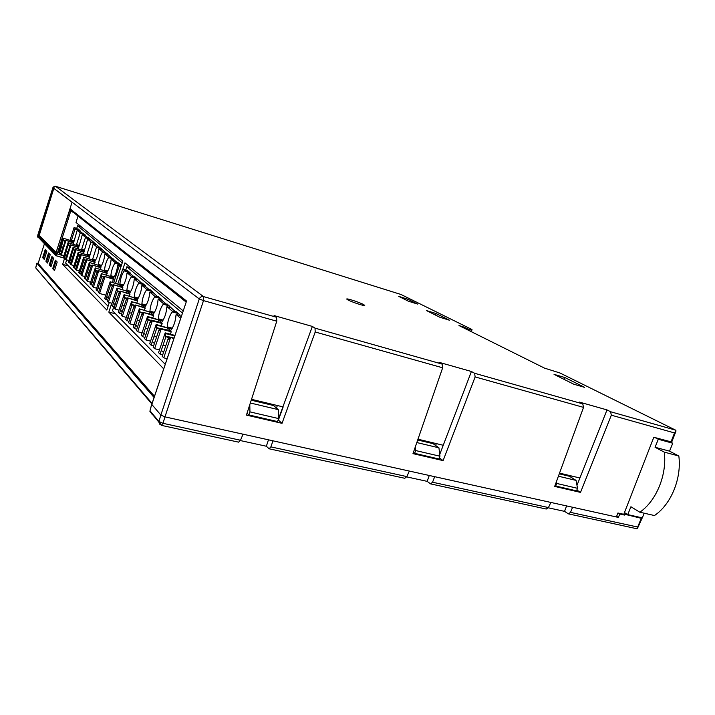<?xml version="1.0" encoding="UTF-8"?>
<svg xmlns="http://www.w3.org/2000/svg" width="715" height="715" viewBox="0 0 715 715"><rect width="100%" height="100%" fill="white"/><g stroke="black" fill="none" stroke-linecap="round" stroke-linejoin="round"><path stroke-width="1.07" d="M347.803 299.826C351.673 302.07 365.883 306.699 364.686 305.332L363.667 304.617C359.261 302.114 343.96 297.297 347.159 299.433L347.803 299.826M37.859 237.228L37.645 236.611L38.145 237.157M73.538 212.498L70.749 211.113L57.146 253.95L55.993 255.675L55.386 254.549L70.24 208.932L70.749 211.113L71.178 209.674M413.404 452.425L414.637 453.337L415.674 450.548L415.29 446.964M417.703 439.984L433.067 443.658L438.93 447.813L439.948 456.215L415.674 450.548M414.637 453.337L438.903 458.967L439.948 456.215M251.519 399.328L283.167 406.915L278.385 420.089L282.032 423.334L315.208 331.992L315.011 328.131L312.357 326.424L274.06 315.574L276.553 317.254L276.776 321.196L203.507 300.604L164.959 416.872L160.857 415.049L199.279 298.959L203.507 300.604L203.507 296.591L276.553 317.254M247.032 413.199L248.883 414.941L249.955 411.885L249.794 404.654M417.971 439.207L443.237 445.266L439.734 454.454L471.408 371.487L439.019 362.308L442.12 364.087L442.656 367.796L315.208 331.992M251.242 400.185L273.55 405.512L278.287 409.632L278.618 418.57L249.955 411.885M248.883 414.941L277.554 421.582L278.618 418.57M559.532 473.124L579.892 477.995L576.978 485.324L607.008 409.909L579.248 402.044L582.761 403.868L583.529 407.38L475.135 376.921L474.617 373.284L471.408 371.487M554.992 485.556L555.716 486.03L556.735 483.456L556.413 481.669M559.273 473.839L569.417 476.27L576.04 480.391L577.541 488.309L556.735 483.456M555.716 486.03L576.531 490.848L577.541 488.309M436.061 313.528L426.426 310.551L439.859 317.263L449.628 320.275L436.061 313.528L435.453 315.065M564.859 377.538L554.036 374.347L573.68 384.169L584.664 387.378L564.859 377.538L564.108 379.379M618.359 513.084L619.86 514.031L624.535 515.077L623.033 514.139M85.675 230.418L86.515 231.106M90.984 234.797L91.851 235.512M96.489 239.346L97.392 240.088M102.218 244.074L103.157 244.843M108.18 248.99L109.163 249.794M114.391 254.12L115.41 254.951M120.862 259.456L121.925 260.332M122.22 262.914L77.569 225.734L81.376 226.87M108.081 306.226L65.646 263.093L66.593 260.108M70.043 240.169L74.056 227.584L76.728 228.38L77.569 225.734M121.05 266.516L119.191 265.989L113.721 282.747M63.849 255.854L60.534 254.361L64.985 241.75M60.73 253.727L58.666 252.493L63.224 238.175L71.706 240.928L73.314 242.385M105.793 295.17L99.546 293.481L98.527 292.462L103.255 277.921L103.809 278.01M98.804 291.622L96.069 289.986L101.378 273.613L111.057 276.696L113.256 278.689M96.65 288.199L93.388 287.305L92.414 286.331L97.026 272.084L97.553 272.174M92.673 285.526L90.054 283.962L95.247 267.911L104.73 270.94L106.821 272.844M90.608 282.246L87.489 281.388L86.551 280.45L91.055 266.489L91.565 266.579M86.801 279.681L84.29 278.18L89.357 262.45L98.661 265.426L100.663 267.249M84.817 276.535L81.823 275.713L80.929 274.81L85.335 261.118L85.818 261.207M81.17 274.068L78.757 272.63L83.709 257.203L92.843 260.135L94.755 261.869M79.258 271.056L75.522 269.394L79.83 255.97L80.295 256.05M75.754 268.679L73.439 267.303L78.284 252.163L87.248 255.049L89.071 256.712M73.922 265.792L70.329 264.193L74.548 251.019L74.995 251.099M70.553 263.504L68.327 262.173L73.073 247.319L81.867 250.161L83.619 251.752M68.783 260.725L65.342 259.179L69.891 246.335M65.548 258.517L63.403 257.248L68.05 242.662L76.693 245.459L78.364 246.979M79.177 245.361L76.496 244.584L80.25 232.858L82.976 233.662L83.119 233.206L85.219 234.976L85.067 235.432L82.323 234.618L78.668 247.515L70.374 244.825L69.811 246.577L69.462 246.246M68.05 242.662L78.784 246.058M78.319 247.122L70.374 244.825M66.2 256.479L65.083 255.228L66.173 251.805L67.782 251.537M70.839 245.254L66.138 259.983M70.168 245.468L67.952 244.834L68.506 243.082M66.173 251.805L67.952 244.834M68.291 245.156L70.07 245.79M64.189 258.035L65.083 255.228M78.248 248.82L78.668 247.515M76.693 245.459L76.344 246.55M74.092 240.821L71.518 240.07L75.191 228.55L77.872 229.345L78.015 228.907L80.035 230.605L79.892 231.052L77.193 230.257L73.198 244.155M76.264 245.325L76.496 244.584M80.107 233.305L84.924 234.734M73.073 247.319L84.057 250.786M84.459 250.08L81.671 249.276L85.505 237.326L82.323 234.618M81.43 250.027L81.671 249.276M119.191 265.989L117.787 264.791L120.835 265.658L121.005 265.149L118.333 262.897L118.163 263.406L88.419 237.684L88.276 238.14L85.505 237.326M85.353 237.782L90.26 239.23M90.448 239.981L87.659 239.159L83.485 253.655M78.284 252.163L89.545 255.702M89.956 254.987L87.042 254.147L90.957 241.965L87.659 239.159M86.801 254.915L87.042 254.147M93.781 242.796L90.957 241.965M90.814 242.439L95.801 243.895M96.042 244.709L93.209 243.878L88.937 258.696M83.709 257.203L95.256 260.814M95.676 260.081L92.637 259.214L96.641 246.8L93.209 243.878M92.387 260.001L92.637 259.214M99.51 247.64L96.641 246.8M96.489 247.274L101.557 248.757M101.87 249.633L98.974 248.784L98.822 249.267C98.295 253.968 96.999 257.972 94.934 261.297L94.612 263.933M89.357 262.45L101.199 266.141M101.637 265.39L98.456 264.487C98.983 259.751 100.297 255.693 102.397 252.315L102.558 251.832L98.974 248.784M98.196 265.292L98.456 264.487M105.471 252.681L102.558 251.832M102.397 252.315L107.563 253.816M107.929 254.755L104.989 253.897L104.828 254.388C104.301 259.196 102.978 263.29 100.851 266.659L100.511 269.394M95.247 267.911L107.402 271.691M107.849 270.922L104.524 269.984C105.042 265.131 106.383 260.993 108.555 257.57L108.716 257.069L104.989 253.897M104.256 270.797L104.524 269.984M111.692 257.927L108.716 257.069M108.555 257.57L113.81 259.08M114.248 260.09L111.254 259.232L111.084 259.733C110.566 264.648 109.207 268.822 107.018 272.254L106.669 275.087M101.378 273.613L113.864 277.474M114.329 276.696L110.843 275.722C111.361 270.744 112.738 266.525 114.972 263.04L115.142 262.539L111.254 259.232M110.575 276.553L110.843 275.722M118.163 263.406L115.142 262.539M114.972 263.04L120.326 264.577M80.25 232.858L77.193 230.257M117.787 264.791L117.618 265.301C117.099 270.333 115.714 274.596 113.453 278.081L112.621 282.443M88.276 238.14L85.067 235.432M82.976 233.662L79.892 231.052M71.518 240.07L71.286 240.794L73.708 241.5M75.048 228.997L79.794 230.4M77.872 229.345L76.728 228.38M75.191 228.55L74.056 227.584M63.224 238.175L71.286 240.794M113.202 278.832L104.345 276.356L103.702 278.341L103.255 277.921M113.64 279.342L104.345 276.356M99.519 289.405L98.089 287.841L99.34 283.998L101.378 283.685M104.935 276.911L99.546 293.481M104.167 276.902L101.324 276.106L101.959 274.149M99.34 283.998L101.762 276.517L101.324 276.106M101.762 276.517L104.024 277.34M97.07 290.996L98.089 287.841M111.057 276.696L110.593 278.108M100.618 267.392L92.083 264.979L91.466 266.874L91.055 266.489M101.012 267.848L92.083 264.979M87.498 277.527L86.184 276.079L87.373 272.388L89.25 272.084M92.628 265.48L87.489 281.388M91.895 265.56L89.286 264.827L89.893 262.941M87.373 272.388L89.688 265.202L89.286 264.827M89.688 265.202L91.77 265.953M85.21 279.1L86.184 276.079M98.661 265.426L98.25 266.722M94.702 262.012L86.327 259.634L85.729 261.493L85.335 261.118M95.086 262.459L86.327 259.634M81.85 271.95L80.589 270.547L81.751 266.927L83.557 266.641M86.846 260.117L81.823 275.713M86.131 260.233L83.628 259.527L84.218 257.677M81.751 266.927L84.013 259.885L83.628 259.527M84.013 259.885L86.014 260.609M79.633 273.514L80.589 270.547M92.843 260.135L92.441 261.368M83.575 251.894L75.486 249.562L74.914 251.358L74.548 251.019M83.923 252.297L75.486 249.562M71.214 261.44L70.052 260.135L71.169 256.649L72.832 256.372M75.969 250.009L71.16 265.024M75.281 250.205L72.975 249.535L73.538 247.756M71.169 256.649L72.975 249.535M73.332 249.875L75.173 250.536M69.141 262.995L70.052 260.135M81.867 250.161L81.501 251.296M89.026 256.855L80.795 254.495L80.214 256.319L79.83 255.97M89.393 257.275L80.795 254.495M76.425 266.588L75.218 265.238L76.353 261.69L78.087 261.404M81.296 254.96L76.389 270.261M80.598 255.121L78.194 254.433L78.775 252.618M76.353 261.69L78.57 254.781L78.194 254.433M78.57 254.781L80.482 255.478M74.289 268.152L75.218 265.238M87.248 255.049L86.864 256.238M73.27 242.528L65.458 240.258L64.913 241.983L64.573 241.661M73.6 242.903L65.458 240.258M61.374 251.716L60.301 250.5L61.365 247.14L62.911 246.872M65.905 240.669L61.302 255.13M65.244 240.919L63.108 240.294L63.653 238.587M61.365 247.14L63.108 240.294M63.447 240.606L65.154 241.223M59.425 253.253L60.301 250.5M71.706 240.928L71.375 241.974M106.776 272.996L98.08 270.547L97.455 272.487L97.026 272.084M107.196 273.47L98.08 270.547M93.379 283.337L92.012 281.835L93.227 278.072L95.184 277.769M98.652 271.074L93.388 287.305M97.901 271.11L95.175 270.35L95.801 268.429M93.227 278.072L95.596 270.744L95.175 270.35M95.596 270.744L97.767 271.53M91.011 284.919L92.012 281.835M104.73 270.94L104.292 272.29M137.28 273.005L138.46 273.979M144.77 279.19L146.003 280.2M152.608 285.651L153.895 286.715M117.868 283.9L122.739 269.001L125.831 269.877L126.85 266.767L131.247 268.027M165.245 364.337L112.47 310.685L113.721 306.869M160.821 292.435L162.171 293.543M169.437 299.54L170.849 300.711M178.482 307.003L179.966 308.237M182.495 313.099L126.85 266.767M118.985 310.176L115.195 309.166L114.06 308.031L119.065 292.739L119.691 292.837M114.364 307.101L111.326 305.287L116.956 288.074L127.118 291.291L129.576 293.525M111.987 303.285L108.358 302.32L107.286 301.238L112.166 286.268L112.755 286.366M107.572 300.345L104.667 298.611L110.164 281.764L120.111 284.919L122.453 287.046M167.149 358.68L163.735 357.831L162.216 356.311L168.132 338.713L168.972 338.812M162.636 355.069L160.044 354.131L158.56 352.647L165.192 332.859L166.05 333.655L174.8 335.934M159.481 349.903L154.601 348.679L153.162 347.24L158.9 330.071L159.704 330.169M153.564 346.06L151.097 345.166L149.694 343.754L156.138 324.449L156.951 325.2L167.48 327.979L170.679 330.884M150.561 341.162L145.931 339.983L144.564 338.615L150.141 321.857L150.901 321.956M144.939 337.489L142.598 336.64L141.257 335.299L147.522 316.45L148.3 317.174L158.605 319.918L161.635 322.671M142.079 332.85L137.682 331.715L136.386 330.41L141.802 314.046L142.526 314.144M136.735 329.338L134.509 328.534L133.24 327.256L139.327 308.844L150.168 312.241L153.037 314.85M134.009 324.932L129.826 323.841L128.593 322.599L133.866 306.61L134.545 306.699M128.923 321.58L125.59 319.587L131.524 301.596L142.115 304.93L144.841 307.405M126.323 317.38L122.337 316.334L121.157 315.145L126.296 299.514L126.948 299.612M121.478 314.171L118.297 312.276L124.07 294.678L134.447 297.949L137.03 300.3M138.317 298.03L134.223 296.913C134.724 291.506 136.216 286.965 138.71 283.292L138.889 282.747L142.115 283.649L142.303 283.104L145.404 285.723L145.216 286.268L141.963 285.356L141.785 285.911C141.284 291.389 139.774 295.974 137.244 299.648L137.486 301.042L127.511 297.878L126.814 299.996L126.296 299.514M124.07 294.678L137.807 298.861M136.985 300.452L127.511 297.878M122.238 311.847L120.567 310.06L121.925 305.922L124.294 305.6M128.2 298.512L122.337 316.334M127.368 298.316L124.053 297.404L124.741 295.304M121.925 305.922L124.562 297.887L124.053 297.404M124.562 297.887L127.198 298.843M119.459 313.438L120.567 310.06M136.824 303.035L137.486 301.042M134.447 297.949L133.893 299.612M154.476 312.375L149.935 311.15C150.418 305.448 152 300.702 154.672 296.904L154.86 296.332L158.221 297.261L158.408 296.689L161.822 299.567L161.626 300.139L158.238 299.21L158.051 299.782C157.568 305.573 155.977 310.364 153.26 314.171L152.947 315.109L153.537 315.646L143.116 312.357L142.374 314.582L141.802 314.046M139.327 308.844L153.94 313.242M152.983 315.002L143.116 312.357M137.53 326.943L135.689 324.994L137.119 320.669L139.72 320.329M143.867 313.054L137.682 331.715M143 312.714L139.336 311.731L140.069 309.524M137.119 320.669L139.899 312.258L139.336 311.731M139.899 312.258L142.794 313.313M134.509 328.534L135.689 324.994M152.796 317.853L153.537 315.646M150.168 312.241L149.551 314.082M123.606 284.954L119.888 283.918C120.406 278.779 121.827 274.435 124.16 270.878L124.33 270.35L127.431 271.235L127.61 270.717L130.443 273.103L130.264 273.631L127.136 272.746L126.966 273.273C126.457 278.475 125.018 282.863 122.658 286.429L122.864 287.734L113.301 284.677L112.639 286.715L112.166 286.268M110.164 281.764L123.123 285.75M122.399 287.198L113.301 284.677M108.314 298.084L106.785 296.439L108.072 292.48L110.244 292.167M113.926 285.258L108.358 302.32M113.14 285.187L110.119 284.347L110.771 282.327M108.072 292.48L110.584 284.784L110.119 284.347M110.584 284.784L112.988 285.651M105.731 299.674L106.785 296.439M122.265 289.539L122.864 287.734M120.111 284.919L119.611 286.429M116.956 288.074L130.3 292.158M130.791 291.345L126.895 290.272C127.404 284.999 128.861 280.557 131.274 276.946L131.444 276.41L127.136 272.746M126.609 291.139L126.895 290.272M142.115 283.649L134.786 276.768L134.608 277.304L131.444 276.41M131.274 276.946L136.869 278.519M137.575 279.806L134.384 278.904L134.206 279.449C133.705 284.784 132.23 289.271 129.781 292.891L129.379 296.126M133.928 297.798L134.223 296.913M138.71 283.292L144.412 284.892M131.524 301.596L145.681 305.886M146.2 305.028L141.892 303.866C142.383 298.316 143.921 293.668 146.504 289.933L146.691 289.378L141.963 285.356M141.588 304.778L141.892 303.866M158.221 297.261L150.168 289.736L149.98 290.29L146.691 289.378M146.504 289.933L152.322 291.55M153.225 293.043L149.909 292.113L149.721 292.676C149.229 298.307 147.683 302.999 145.065 306.735L144.627 310.265M149.623 312.089L149.935 311.15M154.672 296.904L160.607 298.539M147.522 316.45L162.609 320.972M163.163 320.079L158.373 318.801C158.846 312.938 160.473 308.076 163.243 304.215L163.44 303.625L158.238 299.21M158.06 319.757L158.373 318.801M181.261 316.736L179.715 315.431L179.921 314.823L176.158 311.651L175.953 312.249L167.06 303.982L166.863 304.563L163.44 303.625M163.243 304.215L169.303 305.868M170.447 307.593L166.988 306.646L166.792 307.236C166.327 313.188 164.682 318.104 161.867 321.965L161.545 322.93L162.162 323.493L161.384 325.834M156.138 324.449L171.734 329.088M172.306 328.176L167.239 326.835C167.703 320.803 169.375 315.824 172.252 311.892L172.449 311.293L166.988 306.646M166.917 327.819L167.239 326.835M175.953 312.249L172.449 311.293M172.252 311.892L178.437 313.572M179.715 315.431L176.185 314.475L175.988 315.074C175.524 321.205 173.834 326.237 170.912 330.169L170.581 331.152L171.234 331.751L170.402 334.218M180.725 318.336L176.185 314.475M154.86 296.332L149.909 292.113M138.889 282.747L134.384 278.904M166.863 304.563L161.626 300.139M149.98 290.29L145.216 286.268M134.608 277.304L130.264 273.631M119.888 283.918L119.611 284.776M124.16 270.878L129.647 272.442M127.431 271.235L125.831 269.877M124.33 270.35L122.739 269.001M174.978 335.415L165.192 332.859M174.067 338.106L169.598 336.953L168.794 339.339L168.132 338.713M173.888 338.651L169.598 336.953M163.476 352.558L161.322 350.323L162.877 345.685L165.907 345.327M170.474 337.766L163.735 357.831M169.535 337.14L165.254 336.023L166.05 333.655M162.877 345.685L165.916 336.64L165.254 336.023M165.916 336.64L169.294 337.864M160.044 354.131L161.322 350.323M170.626 331.036L160.321 328.328L159.534 330.661L158.9 330.071M171.234 331.751L161.152 329.106L160.321 328.328M154.386 343.584L152.34 341.448L153.859 336.917L156.728 336.568M161.152 329.106L154.601 348.679M160.232 328.578L156.174 327.515L156.951 325.2M153.859 336.917L156.799 328.096L156.174 327.515M156.799 328.096L160.008 329.257M151.097 345.166L152.34 341.448M167.48 327.979L166.792 330.026M144.796 307.557L135.126 304.939L134.411 307.119L133.866 306.61M145.324 308.165L135.126 304.939M129.701 319.212L127.949 317.344L129.344 313.125L131.828 312.786M135.85 305.609L129.826 323.841M134.992 305.341L131.515 304.402L132.221 302.248M129.344 313.125L132.052 304.903L131.515 304.402M132.052 304.903L134.813 305.904M126.805 320.812L127.949 317.344M142.115 304.93L141.543 306.672M129.531 293.677L120.245 291.13L119.566 293.204L119.065 292.739M130.005 294.231L120.245 291.13M115.115 304.813L113.524 303.089L114.847 299.049L117.108 298.727M120.907 291.738L115.195 309.166M120.093 291.604L116.929 290.728L117.6 288.672M114.847 299.049L117.412 291.193L116.929 290.728M117.412 291.193L119.932 292.095M112.443 306.404L113.524 303.089M127.118 291.291L126.591 292.873M161.581 322.814L151.5 320.141L150.74 322.42L150.141 321.857M162.162 323.493L152.295 320.883L151.5 320.141M145.753 335.058L143.804 333.02L145.279 328.596L148.014 328.248M152.295 320.883L145.931 339.983M151.401 320.445L147.549 319.426L148.3 317.174M145.279 328.596L148.139 319.98L147.549 319.426M148.139 319.98L151.187 321.089M142.598 336.64L143.804 333.02M158.605 319.918L157.961 321.857M548.316 507.811L564.537 511.359L568.416 513.862L570.499 512.369L572.599 507.257L618.332 517.401L616.634 516.319M154.485 396.298L38.127 263.433M38.181 263.254L36.84 263.209L35.822 267.374M154.083 397.477L36.858 263.218M623.882 514.049L641.292 518.312L642.106 518.205L641.525 517.705M434.675 476.682L432.557 482.223L548.45 507.552L550.854 502.439L409.32 471.06L406.853 476.601L404.77 478.281L269.126 448.788L270.869 446.884L406.853 476.601M409.32 471.06L272.969 440.824L270.869 446.884M151.714 404.324L150.016 410.839L158.9 421.484L161.313 425.345L162.993 423.316L240.508 440.252L243.029 434.184L164.959 416.872L162.993 423.316L158.9 421.484L160.857 415.049L151.812 404.44L185.98 302.731M406.71 476.887L427.177 481.365L430.609 483.894L432.557 482.223M240.365 440.565L266.355 446.24L269.126 448.788M624.749 514.603L624.535 515.077M619.86 514.031L618.332 517.401M558.406 476.208L576.04 480.391M416.818 442.558L438.93 447.813M250.339 402.992L278.287 409.632M568.416 513.862L636.958 528.76L641.292 518.312M548.45 507.552L546.251 509.035L430.609 483.894M151.678 404.279L150.078 410.392M240.508 440.252L238.622 442.156L161.313 425.345M675.764 431.753L671.743 442.013L653.814 437.267L623.784 514.3L617.93 512.986L616.384 516.972M572.599 507.257L550.854 502.439M576.844 490.061L580.517 492.394L611.325 415.183L610.583 411.742L675.541 430.117L559.917 372.971L544.481 368.118L458.976 325.54L463.231 326.844L462.98 327.533M401.061 294.509L472.007 329.535L471.811 330.294L469.201 329.499L463.231 326.844M401.231 294.562L55.922 186.401L52.937 187.589L37.681 236.415L55.386 254.549M610.583 411.742L607.008 409.909M407.711 299.156L398.702 296.35L408.506 301.238L417.623 304.072L407.711 299.156L407.166 300.568M272.969 440.824L243.029 434.184M580.517 492.394L554.679 486.415L583.529 407.38M439.323 457.859L443.121 460.603L475.135 376.921M443.121 460.603L412.984 453.632L442.656 367.796M282.032 423.334L246.425 415.102L276.776 321.196M56.127 260.904L53.58 268.903L54.644 270.064M54.474 270.592L57.2 262.03L55.413 260.162L52.713 268.661L54.474 270.592M53.58 268.903L52.713 268.661M52.624 257.239L50.121 265.131L51.14 266.248M50.971 266.767L53.652 258.321L51.918 256.506L49.264 264.899L50.971 266.767M50.121 265.131L49.264 264.899M47.574 263.048L50.211 254.719L48.531 252.949L45.912 261.225L47.574 263.048M44.267 259.438L46.868 251.215L45.224 249.499L42.65 257.668L44.267 259.438M111.746 303.223L108.832 312.133L163.717 368.869M183.228 310.918L124.955 262.834L122.917 269.055M115.58 283.265L122.828 261.073L76.013 222.445L78.042 216.082M64.618 258.187L62.634 264.38L106.83 310.06L109.279 302.561M64.323 258.079L56.136 255.72M55.815 253.423L72.081 202.193L53.339 187.938L38.333 235.637L55.815 253.423M115.526 313.796L108.832 312.133M68.417 265.909L62.634 264.38M45.912 250.214L43.481 257.901L44.428 258.928M43.481 257.901L42.65 257.668M49.219 253.682L46.752 261.467L47.735 262.53M46.752 261.467L45.912 261.225M39.647 235.816L56.047 252.681M39.593 235.995L38.333 235.637M70.651 210.961L71.08 209.593M471.811 330.294L471.292 331.68M469.201 329.499L468.924 330.223M464.741 327.595L464.5 328.239M312.357 326.424L278.099 420.027M350.019 278.519L349.376 278.644M132.177 210.282L131.694 210.496M246.827 246.192L246.255 246.362M55.591 186.302L203.507 296.591C201.55 296.251 200.137 297.047 199.279 298.959L72.081 202.193M675.541 430.117L676.068 430.975L674.522 432.941L611.325 415.183M72.072 202.238L53.983 188.474L53.562 189.18L39.236 235.396L56.11 252.493M566.602 505.934L564.537 511.359M268.465 439.823L266.355 446.24M429.268 475.484L427.177 481.365M435.623 445.472L436.338 443.604M571.669 477.665L572.259 476.172M276.446 408.033L277.357 405.521M655.137 437.634L658.309 439.26L655.056 447.268L664.289 452.121C667.149 474.697 656.316 501.045 639.818 512.208L630.925 506.747L627.734 514.603L624.463 512.557M669.571 441.593L672.761 443.229L669.535 451.156L678.83 456.018C681.806 478.424 671.019 504.531 654.457 515.542L639.818 512.208M644.215 513.209L642.311 517.875L627.734 514.603M672.761 443.229L658.309 439.26M669.535 451.156L655.056 447.268M678.83 456.018L664.289 452.121M64.091 258.16L56.056 255.72L37.645 236.638L37.859 234.878M56.512 255.362L55.707 254.361M570.499 512.369L637.342 526.973M36.84 263.209L35.75 267.911L152.081 403.421M151.803 413.645L152.098 414.432M149.909 411.375L158.793 422.029L160.062 424.764M315.011 328.131L442.12 364.087M474.617 373.284L582.761 403.868M670.974 441.986L674.522 432.941M38.092 263.549L44.464 243.636L38.101 263.567M53.339 187.938L52.919 187.616L37.832 234.931M70.24 208.932L186.606 301.078M56.083 253.512L63.805 255.979M52.955 187.553L52.937 187.589C53.991 186.401 54.948 185.989 55.788 186.356L105.489 201.916M637.521 528.251L642.034 518.366M151.777 403.832L35.75 267.911M70.249 209.879L186.061 302.007M151.759 404.377L186.49 301.212M222.874 238.685L132.123 210.264M328.399 271.736L246.773 246.175M401.151 294.526L349.948 278.493"/></g></svg>
